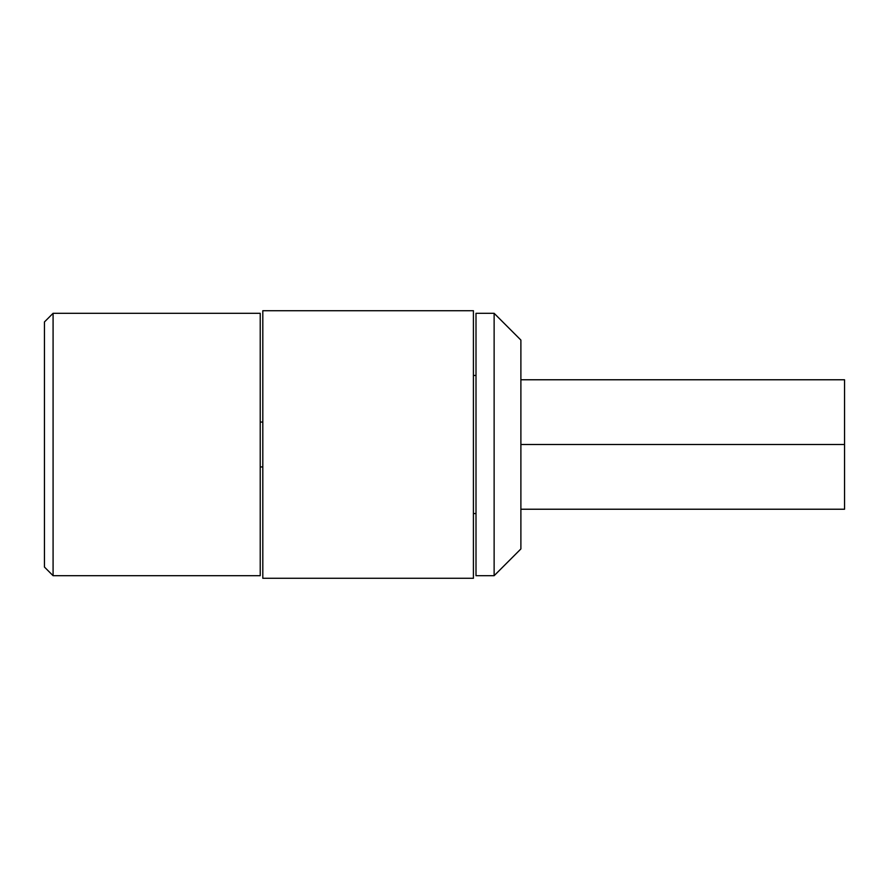 <?xml version="1.0" encoding="UTF-8"?>
<svg xmlns="http://www.w3.org/2000/svg" width="889" height="889" viewBox="0 0 889 889"><rect width="100%" height="100%" fill="white"/><g stroke="black" fill="none" stroke-linecap="round" stroke-linejoin="round"><path stroke-width="1.33" d="M494.128 313.306L494.128 575.694L476.004 575.694L476.004 313.306L494.128 313.306L520.887 340.065L520.887 548.935L520.887 340.065L494.128 313.306L494.128 575.694L520.887 548.935L494.128 575.694M260.221 313.306L53.084 313.306L53.084 575.694L53.084 313.306L260.221 313.306L260.221 575.694L53.084 575.694L260.221 575.694M44.45 321.94L44.45 567.06L44.45 321.94L44.45 567.06L44.45 321.94L53.084 313.306L53.084 332.297L53.084 313.306M520.887 472.548L520.887 548.935L520.887 472.548M473.415 310.717L262.811 310.717L473.415 310.717L473.415 578.283L262.811 578.283L473.415 578.283M262.811 578.283L262.811 310.717M53.084 575.694L44.45 567.06M473.415 513.553L476.004 513.553L473.415 513.553M476.004 375.447L473.415 375.447L476.004 375.447M262.811 466.936L260.221 466.936L262.811 466.936M260.221 422.064L262.811 422.064L260.221 422.064M844.55 389.26L844.55 444.5L520.887 444.5L844.55 444.5L844.55 509.23L520.887 509.23M520.887 379.77L844.55 379.77L844.55 444.5"/></g></svg>
